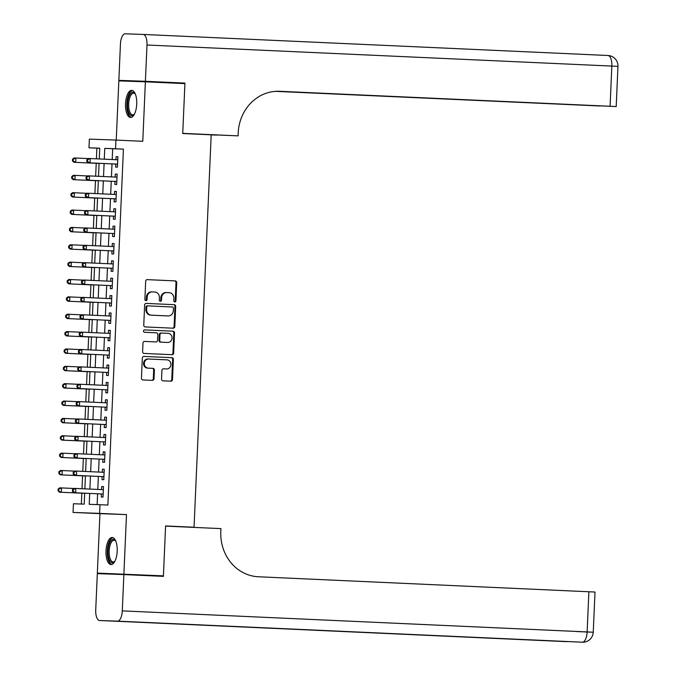 <?xml version="1.0" encoding="UTF-8"?>
<svg xmlns="http://www.w3.org/2000/svg" width="676" height="676" viewBox="0 0 676 676"><rect width="100%" height="100%" fill="white"/><g stroke="black" fill="none" stroke-linecap="round" stroke-linejoin="round"><path stroke-width="1.01" d="M174.788 301.927A1.191 1.09 92 0 0 175.929 300.786L176.715 282.678A1.707 1.555 92 0 0 175.236 280.903L147.3 279.636A1.707 1.555 92 0 0 145.678 281.267L144.884 299.375A1.191 1.09 92 0 0 145.931 300.617A1.191 1.09 92 0 0 147.064 299.476L147.165 297.136A5.459 4.969 92 0 1 152.32 291.905A5.459 4.969 92 0 1 152.37 291.905L154.694 292.007A5.459 4.969 92 0 1 159.426 297.685L159.316 300.034A1.191 1.09 92 0 0 160.364 301.276A1.191 1.09 92 0 0 161.496 300.127L161.598 297.786A5.459 4.969 92 0 1 166.761 292.556A5.459 4.969 92 0 1 166.803 292.556L169.127 292.666A5.459 4.969 92 0 1 173.859 298.344L173.757 300.685A1.191 1.09 92 0 0 174.788 301.927M174.442 301.851A1.191 1.09 92 0 0 175.211 300.761L175.997 282.652A1.707 1.555 92 0 0 174.526 280.878L147.165 279.636M145.577 300.541A1.191 1.09 92 0 0 146.346 299.451L146.447 297.11L147.165 297.136M160.009 301.192A1.191 1.09 92 0 0 160.778 300.102L160.88 297.761L161.598 297.786M117.193 551.219A13.554 5.602 -87.4 0 0 112.216 537.479A13.554 5.602 -87.4 0 0 106.005 550.822A13.554 5.602 -87.4 0 0 110.991 564.561A13.554 5.602 -87.4 0 0 117.193 551.219M136.721 104.121A13.554 5.602 -87.4 0 0 131.736 90.381A13.554 5.602 -87.4 0 0 125.525 103.724A13.554 5.602 -87.4 0 0 130.51 117.463A13.554 5.602 -87.4 0 0 136.721 104.121M161.547 379.067A1.707 1.555 92 0 0 163.026 380.841L170.859 381.196A1.707 1.555 92 0 0 172.49 379.566L173.369 359.455A1.707 1.555 92 0 0 171.89 357.68L143.954 356.413A1.707 1.555 92 0 0 142.323 358.052L141.445 378.163A1.707 1.555 92 0 0 142.923 379.937L152.396 380.36A1.707 1.555 92 0 0 154.018 378.729L154.398 370.118A1.707 1.555 92 0 0 152.92 368.344L148.221 368.133A4.563 4.157 92 0 1 148.585 359.015A4.563 4.157 92 0 1 148.619 359.015L167.014 359.852A4.563 4.157 92 0 1 166.651 368.969L163.55 368.826A1.707 1.555 92 0 0 161.919 370.465L161.547 379.067M165.966 368.944A4.563 4.157 92 0 1 165.933 368.944A4.563 4.157 92 0 0 165.933 368.944L166.651 368.969A4.563 4.157 92 0 0 166.651 368.969L163.406 368.826M163.415 575.859L97.344 573.121L163.415 575.859L165.595 525.936L194.054 527.229L211.191 134.82L182.731 133.535L184.911 83.613L145.382 81.821L142.78 141.292L115.909 140.076L115.528 148.754L123.429 149.109L107.89 505.057L99.98 504.702L99.609 513.38L73.059 512.433L73.439 503.747L84.196 504.135L84.677 493.201M123.885 574.068L126.488 514.597L99.609 513.38M173.174 328.198A1.707 1.555 92 0 0 174.805 326.559L175.675 306.448A1.707 1.555 92 0 0 174.205 304.673L146.269 303.414A1.707 1.555 92 0 0 146.253 303.406A1.707 1.555 92 0 0 144.639 305.045L143.76 325.156A1.707 1.555 92 0 0 145.239 326.93L173.174 328.198M171.442 354.672A1.707 1.555 92 0 0 172.929 353.041L173.808 332.93L174.526 332.955L173.648 353.066A1.707 1.555 92 0 1 172.017 354.697L144.081 353.43A1.707 1.555 92 0 1 142.602 351.655L142.982 343.053A1.707 1.555 92 0 1 144.596 341.414L144.605 341.414A1.707 1.555 92 0 0 144.596 341.414M144.605 341.414L155.936 341.929A1.707 1.555 92 0 0 157.559 340.298L157.812 334.586A1.707 1.555 92 0 0 156.333 332.812L144.537 332.279A1.191 1.09 92 0 1 143.506 331.037A1.191 1.09 92 0 1 144.63 329.888L144.647 329.888A1.191 1.09 92 0 0 144.63 329.888M144.647 329.888L173.048 331.181A1.707 1.555 92 0 1 174.526 332.955M145.382 81.821L118.832 80.875L116.247 140.084M115.773 164.057L115.638 167.09L117.43 167.158L117.886 156.739L116.095 156.68L115.959 159.697M115.013 181.421L114.878 184.455L116.678 184.523L117.134 174.104L115.334 174.036L115.207 177.061M114.252 198.778L114.126 201.82L115.917 201.887L116.373 191.469L114.582 191.401L114.447 194.426M113.5 216.143L113.365 219.185L115.157 219.244L115.613 208.833L113.821 208.766L113.686 211.782M112.74 233.507L112.605 236.549L114.405 236.608L114.852 226.19L113.061 226.13L112.926 229.147M111.979 250.872L111.853 253.906L113.644 253.973L114.1 243.554L112.3 243.495L112.174 246.512M111.227 268.237L111.092 271.27L112.884 271.338L113.34 260.919L111.548 260.851L111.413 263.877M110.467 285.593L110.332 288.635L112.123 288.703L112.579 278.284L110.788 278.216L110.653 281.241M109.706 302.958L109.571 306L111.371 306.059L111.827 295.649L110.027 295.581L109.901 298.606M108.946 320.323L108.819 323.365L110.611 323.424L111.067 313.005L109.275 312.946L109.14 315.962M108.194 337.687L108.059 340.721L109.85 340.788L110.306 330.37L108.515 330.31L108.38 333.327M107.433 355.052L107.298 358.086L109.098 358.153L109.546 347.734L107.754 347.667L107.619 350.692M106.673 372.408L106.546 375.45L108.337 375.518L108.794 365.099L106.994 365.032L106.867 368.057M105.921 389.773L105.786 392.815L107.577 392.874L108.033 382.464L106.242 382.396L106.107 385.421M105.16 407.138L105.025 410.18L106.816 410.239L107.273 399.82L105.481 399.761L105.346 402.778M104.4 424.503L104.265 427.536L106.064 427.604L106.521 417.185L104.721 417.126L104.594 420.142M103.639 441.867L103.513 444.901L105.304 444.969L105.76 434.55L103.969 434.482L103.834 437.507M102.887 459.224L102.752 462.266L104.543 462.333L105 451.914L103.208 451.847L103.073 454.872M102.127 476.588L101.992 479.63L103.791 479.69L104.239 469.279L102.448 469.212L102.313 472.237M123.429 149.109L112.672 148.728L112.199 159.528M112.005 163.888L111.439 176.892M111.253 181.244L110.678 194.257M110.492 198.609L109.926 211.613M109.732 215.974L109.166 228.978M108.971 233.338L108.405 246.343M108.219 250.703L107.645 263.708M107.459 268.059L106.892 281.072M106.698 285.424L106.132 298.429M105.946 302.789L105.371 315.793M105.186 320.154L104.619 333.158M104.425 337.518L103.859 350.523M103.665 354.875L103.098 367.888M102.913 372.239L102.338 385.244M102.152 389.604L101.586 402.609M101.392 406.969L100.825 419.973M100.639 424.334L100.065 437.338M99.879 441.69L99.313 454.703M99.118 459.055L98.552 472.059M98.358 476.419L97.792 489.424M97.606 493.784L97.133 504.592M101.366 493.953L101.239 496.995L103.031 497.054L103.487 486.635L101.687 486.576L101.561 489.593M99.735 148.264L96.879 148.162L96.414 158.809M96.22 163.305L95.662 176.174M95.468 180.669L94.902 193.539M94.708 198.034L94.141 210.904M93.947 215.399L93.389 228.268M93.187 232.764L92.629 245.625M92.435 250.12L91.868 262.989M91.674 267.485L91.108 280.354M90.914 284.85L90.356 297.719M90.162 302.214L89.595 315.084M89.401 319.579L88.835 332.44M88.641 336.935L88.083 349.805M87.88 354.3L87.322 367.169M87.128 371.665L86.562 384.534M86.367 389.03L85.801 401.899M85.607 406.394L85.049 419.255M84.855 423.751L84.289 436.62M84.094 441.115L83.528 453.985M83.334 458.48L82.776 471.349M82.573 475.845L82.016 488.714M81.821 493.21L81.348 504.034M175.929 526.579L194.054 527.229M126.488 514.597L99.938 513.65L97.344 573.121M99.938 513.65L73.059 512.433M96.879 148.162L88.978 147.807L89.359 139.121L115.909 140.076M89.697 493.429L89.224 504.313L99.98 504.702M115.528 148.754L104.763 148.374L104.29 159.173M104.104 163.524L103.529 176.529M103.343 180.889L102.777 193.894M102.583 198.254L102.017 211.258M101.831 215.619L101.256 228.623M101.07 232.975L100.504 245.988M100.31 250.34L99.744 263.344M99.549 267.704L98.983 280.709M98.797 285.069L98.223 298.074M98.037 302.434L97.471 315.438M97.276 319.79L96.71 332.803M96.524 337.155L95.95 350.16M95.764 354.52L95.198 367.524M95.003 371.885L94.437 384.889M94.243 389.249L93.677 402.254M93.491 406.606L92.916 419.619M92.73 423.97L92.164 436.975M91.97 441.335L91.404 454.34M91.209 458.7L90.643 471.704M90.457 476.065L89.891 489.069M99.271 158.944L99.744 148.188L88.978 147.807M84.863 488.841L85.438 475.836M85.624 471.476L86.19 458.472M86.384 454.111L86.951 441.107M87.145 436.747L87.711 423.742M87.897 419.39L88.472 406.386M88.657 402.026L89.224 389.021M89.418 384.661L89.984 371.656M90.17 367.296L90.745 354.292M90.93 349.931L91.497 336.927M91.691 332.575L92.257 319.571M92.451 315.21L93.018 302.206M93.203 297.846L93.778 284.841M93.964 280.481L94.53 267.476M94.724 263.116L95.291 250.112M95.477 245.76L96.051 232.755M96.237 228.395L96.803 215.391M96.998 211.03L97.564 198.026M97.758 193.666L98.324 180.661M98.51 176.301L99.085 163.296M112.672 148.728L104.763 148.374M116.095 156.68L117.886 156.756M115.334 174.036L117.125 174.121M114.582 191.401L116.373 191.485M113.821 208.766L115.613 208.85M113.061 226.13L114.852 226.206M112.3 243.495L114.1 243.571M111.548 260.851L113.34 260.936M110.788 278.216L112.579 278.301M110.027 295.581L111.819 295.665M109.275 312.946L111.067 313.022M108.515 330.31L110.306 330.387M107.754 347.667L109.546 347.751M106.994 365.032L108.794 365.116M106.242 382.396L108.033 382.481M105.481 399.761L107.273 399.837M104.721 417.126L106.512 417.202M103.969 434.482L105.76 434.567M103.208 451.847L105 451.931M102.448 469.212L104.239 469.296M101.687 486.576L103.487 486.652M166.71 292.556L166.085 292.531A5.459 4.969 92 0 0 166.042 292.531A5.459 4.969 92 0 0 160.88 297.761M152.277 291.897L151.652 291.88A5.459 4.969 92 0 0 151.61 291.88A5.459 4.969 92 0 0 146.447 297.11M172.6 328.173A1.707 1.555 92 0 0 174.087 326.533L174.966 306.422A1.707 1.555 92 0 0 173.487 304.648L146.126 303.414M173.428 308.231A1.191 1.09 92 0 0 172.388 306.988L147.867 305.873A1.191 1.09 92 0 0 146.734 307.014L146.624 309.49A5.459 4.969 92 0 0 151.348 315.168L168.113 315.929A5.459 4.969 92 0 0 168.155 315.929A5.459 4.969 92 0 0 173.318 310.698L173.428 308.231M147.85 305.873L147.148 305.848A1.191 1.09 92 0 0 146.016 306.988L146.734 307.014M167.479 315.903A5.459 4.969 92 0 1 167.437 315.903A5.459 4.969 92 0 1 167.394 315.903L150.63 315.143A5.459 4.969 92 0 1 145.906 309.464L146.016 306.988M144.47 341.414L155.218 341.904A1.707 1.555 92 0 0 155.243 341.904L155.235 341.904M144.529 329.896L173.048 331.181M167.69 342.462A4.563 4.157 92 0 0 172.042 338.068A4.563 4.157 92 0 0 168.087 333.344L161.615 333.048A1.707 1.555 92 0 0 159.984 334.688L159.739 340.391A1.707 1.555 92 0 0 161.209 342.166L166.972 342.436A4.563 4.157 92 0 0 167.048 342.436M161.581 333.048L160.896 333.023A1.707 1.555 92 0 0 159.266 334.662L159.984 334.688M166.972 342.436L160.499 342.14A1.707 1.555 92 0 1 159.021 340.366L159.266 334.662M173.808 332.93A1.707 1.555 92 0 0 172.329 331.155M148.551 359.015L147.9 358.99A4.563 4.157 92 0 0 143.549 363.384A4.563 4.157 92 0 0 147.503 368.107L148.221 368.133M151.813 380.334A1.707 1.555 92 0 0 153.3 378.704L153.68 370.093A1.707 1.555 92 0 0 152.201 368.319L147.503 368.107M170.284 381.171A1.707 1.555 92 0 0 171.772 379.54L172.65 359.429A1.707 1.555 92 0 0 171.172 357.655L143.811 356.413M73.912 162.299L99.076 163.44L73.912 162.299L72.45 160.922L73.169 160.947L73.245 159.206L72.526 159.181L72.45 160.922M88.302 158.581L75.889 158.023L75.704 162.358L73.169 160.947M72.526 159.181L74.098 157.956L75.889 158.023L73.245 159.206M86.874 159.697L86.798 161.429L87.517 161.463L87.593 159.722L86.874 159.697L88.446 158.471L117.759 159.781M87.593 159.722L90.246 158.53L90.052 162.874L88.26 162.806L117.041 164.116A1.741 1.58 92 0 1 117.565 164.234M117.565 164.116L90.052 162.874L87.517 161.463M86.798 161.429L88.26 162.806M134.406 114.159A11.729 4.85 92.6 0 1 134.11 114.523A11.729 4.85 92.6 0 1 127.933 109.689A11.729 4.85 92.6 0 1 129.234 95.772A11.729 4.85 92.6 0 1 135.056 93.634A11.729 4.85 92.6 0 1 135.318 94.015M135.327 94.048A10.858 4.487 -87.4 0 0 133.671 93.161A10.858 4.487 -87.4 0 0 129.538 98.434A10.858 4.487 -87.4 0 0 129.057 109.301A10.858 4.487 -87.4 0 0 132.682 114.861A10.858 4.487 -87.4 0 0 134.423 114.134M132.521 90.55A13.469 5.56 -87.4 0 0 127.274 110.534A13.469 5.56 -87.4 0 0 131.305 117.362M115.807 541.146A10.858 4.487 -87.4 0 0 114.151 540.259A10.858 4.487 -87.4 0 0 110.011 545.532A10.858 4.487 -87.4 0 0 109.537 556.399A10.858 4.487 -87.4 0 0 113.162 561.967A10.858 4.487 -87.4 0 0 114.895 561.232A11.729 4.85 92.6 0 1 114.59 561.621A11.729 4.85 92.6 0 1 108.413 556.787A11.729 4.85 92.6 0 1 109.706 542.87A11.729 4.85 92.6 0 1 115.537 540.732A11.729 4.85 92.6 0 1 115.799 541.113M113.002 537.648A13.469 5.56 -87.4 0 0 107.754 557.632A13.469 5.56 -87.4 0 0 111.785 564.46M276.906 91.277L616.199 106.563L610.09 106.267L611.839 66.071L146.988 45.013L145.399 81.297L184.928 83.089L158.37 82.413M184.928 83.089L182.74 133.358L238.079 135.868L238.205 132.91A43.45 39.571 -88 0 1 279.281 91.285A43.45 39.571 -88 0 1 279.627 91.294L610.09 106.267M211.191 134.854L216.734 134.946M216.734 135.099L211.182 134.904M238.079 135.868L182.731 133.502M276.323 91.294L600.381 106.005L275.343 91.353M146.988 45.013A10.427 4.309 -87.4 0 0 143.151 34.442L125.204 33.8A10.427 4.309 -87.4 0 0 120.438 44.067L118.858 80.351L158.387 82.142M143.151 34.442A10.427 4.309 -87.4 0 0 143.135 34.442L608.011 55.5A10.427 4.309 92.6 0 1 611.839 66.071L617.957 66.375A10.427 10.427 0 0 0 608.011 55.5A10.427 4.309 92.6 0 0 607.994 55.5L143.168 34.442M145.399 81.297L118.858 80.351M123.869 574.583L97.319 573.637L95.73 609.929A10.427 4.309 -87.4 0 0 99.566 620.5L117.523 621.143A10.427 4.309 -87.4 0 0 122.28 610.876L123.869 574.583L163.398 576.375L165.586 526.114L220.925 528.615L220.798 531.573A43.45 39.571 92 0 0 258.435 576.772L595.007 592.041L593.249 632.237L587.131 631.933L588.889 591.737M122.28 610.876L587.131 631.933A10.427 4.309 92.6 0 1 582.374 642.2L196.243 624.861L564.435 641.558A10.427 4.309 92.6 0 1 564.418 641.558A10.427 4.309 92.6 0 1 564.401 641.558A10.427 9.498 92 0 0 564.519 641.558A10.427 9.498 92 0 0 564.604 641.566M99.566 620.5A10.427 4.309 -87.4 0 0 99.583 620.5L564.435 641.558L99.566 620.5M73.152 179.664L98.316 180.796L73.152 179.664L71.69 178.287L72.408 178.312L72.484 176.571L71.766 176.546L71.69 178.287M87.542 175.946L75.137 175.38L74.943 179.723L72.408 178.312M71.766 176.546L73.338 175.321L75.137 175.38L72.484 176.571M72.391 197.02L97.555 198.161L72.391 197.02L70.929 195.643L71.648 195.668L71.724 193.936L71.005 193.911L70.929 195.643M86.79 193.311L74.377 192.744L74.191 197.088L71.648 195.668M71.005 193.911L72.585 192.685L74.377 192.744L71.724 193.936M71.639 214.385L96.803 215.526L71.639 214.385L70.177 213.008L70.895 213.033L70.972 211.301L70.253 211.275L70.177 213.008M86.029 210.675L73.616 210.109L73.431 214.453L70.895 213.033M70.253 211.275L71.825 210.042L73.616 210.109L70.972 211.301M70.879 231.75L96.043 232.89L70.879 231.75L69.417 230.372L70.135 230.398L70.211 228.665L69.493 228.64L69.417 230.372M85.269 228.032L72.864 227.474L72.67 231.809L70.135 230.398M69.493 228.64L71.064 227.406L72.864 227.474L70.211 228.665M86.114 177.061L86.038 178.794L86.756 178.819L86.832 177.087L86.114 177.061L87.694 175.828L116.999 177.146M86.832 177.087L89.486 175.895L89.3 180.239L87.5 180.171L116.28 181.472A1.741 1.58 92 0 1 116.804 181.599M116.804 181.481L89.3 180.239L86.756 178.819M86.038 178.794L87.5 180.171M85.362 194.426L85.286 196.158L86.004 196.184L86.08 194.451L85.362 194.426L86.934 193.192L116.238 194.502M86.08 194.451L88.725 193.26L88.539 197.603L86.748 197.536L115.52 198.837A1.741 1.58 92 0 1 116.044 198.964M116.052 198.845L88.539 197.603L86.004 196.184M85.286 196.158L86.748 197.536M84.601 211.782L84.525 213.523L85.244 213.548L85.32 211.808L84.601 211.782L86.173 210.557L115.478 211.867M85.32 211.808L87.973 210.625L87.779 214.96L85.987 214.9L114.759 216.202A1.741 1.58 92 0 1 115.283 216.328M115.292 216.21L87.779 214.96L85.244 213.548M84.525 213.523L85.987 214.9M83.841 229.147L83.765 230.888L84.483 230.913L84.559 229.172L83.841 229.147L85.421 227.922L114.726 229.232M84.559 229.172L87.212 227.981L87.018 232.324L85.227 232.265L114.007 233.566A1.741 1.58 92 0 1 114.531 233.685M114.531 233.575L87.018 232.324L84.483 230.913M83.765 230.888L85.227 232.265M70.118 249.114L95.282 250.255L70.118 249.114L68.656 247.737L69.374 247.762L69.451 246.022L68.732 245.996L68.656 247.737M84.517 245.396L72.104 244.839L71.909 249.174L69.374 247.762M68.732 245.996L70.312 244.771L72.104 244.839L69.451 246.022M83.089 246.512L83.013 248.244L83.731 248.278L83.799 246.537L83.089 246.512L84.661 245.287L113.965 246.596M83.799 246.537L86.452 245.346L86.266 249.689L84.466 249.621L113.247 250.931A1.741 1.58 92 0 1 113.771 251.05M113.779 250.931L86.266 249.689L83.731 248.278M83.013 248.244L84.466 249.621M69.358 266.479L94.53 267.611L69.358 266.479L67.904 265.102L68.622 265.127L68.698 263.386L67.98 263.361L67.904 265.102M83.756 262.761L71.343 262.195L71.157 266.538L68.622 265.127M67.98 263.361L69.552 262.136L71.343 262.195L68.698 263.386M82.328 263.877L82.252 265.609L82.971 265.634L83.047 263.902L82.328 263.877L83.9 262.643L113.205 263.961M83.047 263.902L85.691 262.71L85.506 267.054L83.714 266.986L112.486 268.287A1.741 1.58 92 0 1 113.01 268.414M113.019 268.296L85.506 267.054L82.971 265.634M82.252 265.609L83.714 266.986M68.606 283.835L93.77 284.976L68.606 283.835L67.144 282.458L67.862 282.492L67.938 280.751L67.22 280.726L67.144 282.458M82.996 280.126L70.583 279.56L70.397 283.903L67.862 282.492M67.22 280.726L68.791 279.501L70.583 279.56L67.938 280.751M81.568 281.241L81.492 282.974L82.21 282.999L82.286 281.267L81.568 281.241L83.14 280.008L112.453 281.317M82.286 281.267L84.939 280.075L84.745 284.419L82.954 284.351L111.734 285.652A1.741 1.58 92 0 1 112.258 285.779M111.734 285.652L84.745 284.419L82.21 282.999M81.492 282.974L82.954 284.351M67.845 301.2L93.009 302.341L67.845 301.2L66.383 299.823L67.101 299.848L67.177 298.116L66.459 298.091L66.383 299.823M82.235 297.491L69.831 296.925L69.636 301.268L67.101 299.848M66.459 298.091L68.031 296.857L69.831 296.925L67.177 298.116M80.807 298.598L80.731 300.338L81.45 300.364L81.526 298.623L80.807 298.598L82.388 297.372L111.692 298.682M81.526 298.623L84.179 297.44L83.993 301.775L82.193 301.716L110.974 303.017A1.741 1.58 92 0 1 111.498 303.144M110.974 303.017L83.993 301.775L81.45 300.364M80.731 300.338L82.193 301.716M67.085 318.565L92.249 319.706L67.085 318.565L65.623 317.188L66.341 317.213L66.417 315.481L65.699 315.455L65.623 317.188M81.483 314.847L69.07 314.289L68.884 318.633L66.341 317.213M65.699 315.455L67.279 314.222L69.07 314.289L66.417 315.481M80.055 315.962L79.979 317.703L80.697 317.728L80.774 315.988L80.055 315.962L81.627 314.737L110.932 316.047M80.774 315.988L83.418 314.796L83.233 319.14L81.441 319.08L110.213 320.382A1.741 1.58 92 0 1 110.737 320.5M110.213 320.382L83.233 319.14L80.697 317.728M79.979 317.703L81.441 319.08M66.332 335.93L91.497 337.07L66.332 335.93L64.871 334.552L65.589 334.578L65.665 332.837L64.947 332.812L64.871 334.552M80.723 332.212L68.31 331.654L68.124 335.989L65.589 334.578M64.947 332.812L66.518 331.586L68.31 331.654L65.665 332.837M79.295 333.327L79.219 335.068L79.937 335.093L80.013 333.352L79.295 333.327L80.867 332.102L110.171 333.412M80.013 333.352L82.666 332.161L82.472 336.504L80.681 336.437L109.453 337.746A1.741 1.58 92 0 1 109.977 337.865M109.453 337.746L82.472 336.504L79.937 335.093M79.219 335.068L80.681 336.437M79.962 349.576L67.558 349.01L67.363 353.354L65.572 353.295L90.736 354.427M64.828 351.942L64.904 350.202L64.186 350.176L64.11 351.917L67.363 353.354L90.736 354.41M64.186 350.176L65.758 348.951L67.558 349.01L64.904 350.202M65.572 353.295L64.11 351.917M78.534 350.692L78.458 352.424L79.177 352.45L79.253 350.717L78.534 350.692L80.114 349.458L109.419 350.776M79.253 350.717L81.906 349.526L81.712 353.869L79.92 353.801L108.701 355.103A1.741 1.58 92 0 1 109.225 355.23M108.701 355.103L81.712 353.869L79.177 352.45M78.458 352.424L79.92 353.801M79.21 366.941L66.797 366.375L66.603 370.718L64.811 370.651L89.976 371.792M64.068 369.307L64.144 367.567L63.426 367.541L63.35 369.273L66.603 370.718L89.976 371.775M63.426 367.541L65.006 366.316L66.797 366.375L64.144 367.567M64.811 370.651L63.35 369.273M77.782 368.057L77.706 369.789L78.424 369.814L78.492 368.082L77.782 368.057L79.354 366.823L108.659 368.133M78.492 368.082L81.145 366.891L80.959 371.234L79.16 371.166L107.94 372.468A1.741 1.58 92 0 1 108.464 372.594M107.94 372.468L80.959 371.234L78.424 369.814M77.706 369.789L79.16 371.166M78.45 384.306L66.037 383.74L65.851 388.083L64.051 388.016L89.224 389.156M63.316 386.664L63.392 384.931L62.674 384.906L62.598 386.638L65.851 388.083L89.224 389.139M62.674 384.906L64.245 383.672L66.037 383.74L63.392 384.931M64.051 388.016L62.598 386.638M77.022 385.413L76.946 387.154L77.664 387.179L77.74 385.438L77.022 385.413L78.593 384.188L107.898 385.497M77.74 385.438L80.385 384.255L80.199 388.59L78.408 388.531L107.18 389.832A1.741 1.58 92 0 1 107.704 389.959M107.18 389.832L80.199 388.59L77.664 387.179M76.946 387.154L78.408 388.531M77.689 401.662L65.276 401.105L65.09 405.448L63.299 405.38L88.463 406.521M62.555 404.028L62.631 402.296L61.913 402.271L61.837 404.003L65.09 405.448L88.463 406.504M61.913 402.271L63.485 401.037L65.276 401.105L62.631 402.296M63.299 405.38L61.837 404.003M76.261 402.778L76.185 404.518L76.903 404.544L76.979 402.803L76.261 402.778L77.833 401.552L107.146 402.862M76.979 402.803L79.633 401.612L79.438 405.955L77.647 405.896L106.428 407.197A1.741 1.58 92 0 1 106.952 407.315M106.428 407.197L79.438 405.955L76.903 404.544M76.185 404.518L77.647 405.896M76.929 419.027L64.524 418.469L64.33 422.804L62.538 422.745L87.703 423.886M61.795 421.393L61.871 419.652L61.153 419.627L61.077 421.368L64.33 422.804L87.703 423.869M61.153 419.627L62.724 418.402L64.524 418.469L61.871 419.652M62.538 422.745L61.077 421.368M75.501 420.142L75.425 421.883L76.143 421.909L76.219 420.168L75.501 420.142L77.081 418.917L106.386 420.227M76.219 420.168L78.872 418.976L78.686 423.32L76.887 423.252L105.667 424.562A1.741 1.58 92 0 1 106.191 424.68M105.667 424.562L78.686 423.32L76.143 421.909M75.425 421.883L76.887 423.252M76.177 436.392L63.764 435.826L63.578 440.169L61.778 440.11L86.942 441.242M61.034 438.758L61.11 437.017L60.392 436.992L60.316 438.732L63.578 440.169L86.942 441.225M60.392 436.992L61.972 435.767L63.764 435.826L61.11 437.017M61.778 440.11L60.316 438.732M74.749 437.507L74.673 439.239L75.391 439.265L75.467 437.533L74.749 437.507L76.32 436.273L105.625 437.592M75.467 437.533L78.112 436.341L77.926 440.684L76.134 440.617L104.907 441.918A1.741 1.58 92 0 1 105.431 442.045M104.907 441.918L77.926 440.684L75.391 439.265M74.673 439.239L76.134 440.617M75.416 453.757L63.003 453.19L62.817 457.534L61.026 457.466L86.19 458.607M60.282 456.123L60.358 454.382L59.64 454.357L59.564 456.097L62.817 457.534L86.19 458.59M59.64 454.357L61.212 453.131L63.003 453.19L60.358 454.382M61.026 457.466L59.564 456.097M73.988 454.872L73.912 456.604L74.63 456.63L74.706 454.897L73.988 454.872L75.56 453.638L104.864 454.948M74.706 454.897L77.36 453.706L77.165 458.049L75.374 457.982L104.146 459.283A1.741 1.58 92 0 1 104.67 459.41M104.146 459.283L77.165 458.049L74.63 456.63M73.912 456.604L75.374 457.982M74.656 471.121L62.251 470.555L62.057 474.898L60.265 474.831L85.429 475.972M59.522 473.479L59.598 471.747L58.88 471.721L58.804 473.453L62.057 474.898L85.429 475.955M58.88 471.721L60.451 470.488L62.251 470.555L59.598 471.747M60.265 474.831L58.804 473.453M73.228 472.228L73.152 473.969L73.87 473.994L73.946 472.254L73.228 472.228L74.808 471.003L104.112 472.313M73.946 472.254L76.599 471.071L76.405 475.405L74.614 475.346L103.394 476.648A1.741 1.58 92 0 1 103.918 476.774M103.394 476.648L76.405 475.405L73.87 473.994M73.152 473.969L74.614 475.346M73.904 488.478L61.491 487.92L61.296 492.263L59.505 492.196L84.669 493.336M58.761 490.844L58.837 489.111L58.119 489.086L58.043 490.818L61.296 492.263L84.669 493.319M58.119 489.086L59.699 487.852L61.491 487.92L58.837 489.111M59.505 492.196L58.043 490.818M72.476 489.593L72.4 491.334L73.109 491.359L73.185 489.618L72.476 489.593L74.047 488.368L103.352 489.678M73.185 489.618L75.839 488.427L75.653 492.77L73.853 492.711L102.634 494.012A1.741 1.58 92 0 1 103.158 494.131M102.634 494.012L75.653 492.77L73.109 491.359M72.4 491.334L73.853 492.711M175.211 300.761L175.929 300.786M146.346 299.451L147.064 299.476M160.778 300.102L161.496 300.127M174.526 280.878L175.236 280.903M175.997 282.652L176.715 282.678M173.487 304.648L174.205 304.673M174.966 306.422L175.675 306.448M174.087 326.533L174.805 326.559M145.906 309.464L146.624 309.49M150.63 315.143L151.348 315.168M167.394 315.903L168.113 315.929M172.929 353.041L173.648 353.066M159.021 340.366L159.739 340.391M160.499 342.14L161.209 342.166M152.201 368.319L152.92 368.344M153.68 370.093L154.398 370.118M153.3 378.704L154.018 378.729M171.172 357.655L171.89 357.68M172.65 359.429L173.369 359.455M171.772 379.54L172.49 379.566M117.565 164.133L117.041 164.116M278.943 91.268L279.627 91.294M210.591 625.376L580.566 642.132A10.427 4.309 92.6 0 1 580.549 642.132A10.427 4.309 92.6 0 0 580.583 642.132A10.427 9.498 92 0 0 580.667 642.132L582.458 642.2A10.427 9.498 -88 0 1 582.374 642.2L117.523 621.143M576.729 631.561L590.52 632.144M566.919 641.516A10.427 4.309 92.6 0 1 566.235 641.617A10.427 9.498 -88 0 0 566.311 641.625A10.427 10.427 0 0 0 567.908 641.558M116.804 181.498L116.28 181.472M116.052 198.854L115.52 198.837M115.292 216.219L114.759 216.202M114.531 233.583L114.007 233.566M113.771 250.948L113.247 250.931M113.019 268.313L112.486 268.287M166.042 292.531L166.761 292.556M151.61 291.88L152.32 291.905M147.14 305.848L147.858 305.873M167.437 315.903L168.155 315.929M167.014 342.436L167.732 342.462M160.88 333.023L161.598 333.048M147.867 358.99L148.585 359.015M616.199 106.563L617.957 66.375M582.458 642.2A10.427 10.427 0 0 0 593.249 632.237M564.418 641.558A10.427 10.427 0 0 0 564.519 641.558L566.311 641.625"/></g></svg>
